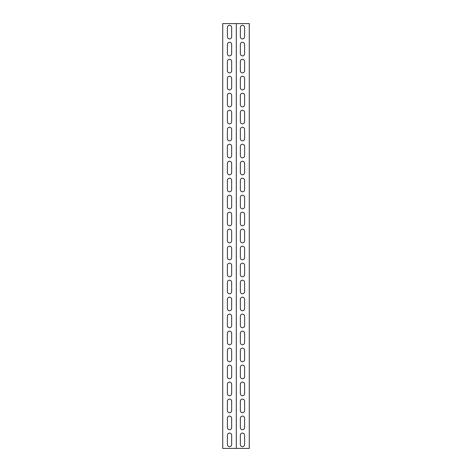 <?xml version="1.0" encoding="UTF-8"?>
<svg xmlns="http://www.w3.org/2000/svg" width="472" height="472" viewBox="0 0 472 472"><rect width="100%" height="100%" fill="white"/><g stroke="black" fill="none" stroke-linecap="round" stroke-linejoin="round"><path stroke-width="0.71" d="M235.044 448.4L236.319 448.4L236.319 23.6L222.725 23.6L222.725 448.4L235.044 448.4M236.319 448.4L249.275 448.4L249.275 23.6L236.319 23.6M244.602 444.577A2.124 2.124 0 0 1 242.478 446.701A2.124 2.124 0 0 1 240.354 444.577L240.354 435.231A2.124 2.124 0 0 1 242.478 433.107A2.124 2.124 0 0 1 244.602 435.231L244.602 444.577M244.602 427.585A2.124 2.124 0 0 1 242.478 429.709A2.124 2.124 0 0 1 240.354 427.585L240.354 418.239A2.124 2.124 0 0 1 242.478 416.115A2.124 2.124 0 0 1 244.602 418.239L244.602 427.585M244.602 410.593A2.124 2.124 0 0 1 242.478 412.717A2.124 2.124 0 0 1 240.354 410.593L240.354 401.247A2.124 2.124 0 0 1 242.478 399.123A2.124 2.124 0 0 1 244.602 401.247L244.602 410.593M244.602 393.601A2.124 2.124 0 0 1 242.478 395.725A2.124 2.124 0 0 1 240.354 393.601L240.354 384.255A2.124 2.124 0 0 1 242.478 382.131A2.124 2.124 0 0 1 244.602 384.255L244.602 393.601M244.602 376.609A2.124 2.124 0 0 1 242.478 378.733A2.124 2.124 0 0 1 240.354 376.609L240.354 367.263A2.124 2.124 0 0 1 242.478 365.139A2.124 2.124 0 0 1 244.602 367.263L244.602 376.609M244.602 359.617A2.124 2.124 0 0 1 242.478 361.741A2.124 2.124 0 0 1 240.354 359.617L240.354 350.271A2.124 2.124 0 0 1 242.478 348.147A2.124 2.124 0 0 1 244.602 350.271L244.602 359.617M244.602 342.625A2.124 2.124 0 0 1 242.478 344.749A2.124 2.124 0 0 1 240.354 342.625L240.354 333.279A2.124 2.124 0 0 1 242.478 331.155A2.124 2.124 0 0 1 244.602 333.279L244.602 342.625M244.602 325.633A2.124 2.124 0 0 1 242.478 327.757A2.124 2.124 0 0 1 240.354 325.633L240.354 316.287A2.124 2.124 0 0 1 242.478 314.163A2.124 2.124 0 0 1 244.602 316.287L244.602 325.633M244.602 308.641A2.124 2.124 0 0 1 242.478 310.765A2.124 2.124 0 0 1 240.354 308.641L240.354 299.295A2.124 2.124 0 0 1 242.478 297.171A2.124 2.124 0 0 1 244.602 299.295L244.602 308.641M244.602 291.649A2.124 2.124 0 0 1 242.478 293.773A2.124 2.124 0 0 1 240.354 291.649L240.354 282.303A2.124 2.124 0 0 1 242.478 280.179A2.124 2.124 0 0 1 244.602 282.303L244.602 291.649M244.602 274.657A2.124 2.124 0 0 1 242.478 276.781A2.124 2.124 0 0 1 240.354 274.657L240.354 265.311A2.124 2.124 0 0 1 242.478 263.187A2.124 2.124 0 0 1 244.602 265.311L244.602 274.657M244.602 257.665A2.124 2.124 0 0 1 242.478 259.789A2.124 2.124 0 0 1 240.354 257.665L240.354 248.319A2.124 2.124 0 0 1 242.478 246.195A2.124 2.124 0 0 1 244.602 248.319L244.602 257.665M244.602 240.673A2.124 2.124 0 0 1 242.478 242.797A2.124 2.124 0 0 1 240.354 240.673L240.354 231.327A2.124 2.124 0 0 1 242.478 229.203A2.124 2.124 0 0 1 244.602 231.327L244.602 240.673M244.602 223.681A2.124 2.124 0 0 1 242.478 225.805A2.124 2.124 0 0 1 240.354 223.681L240.354 214.335A2.124 2.124 0 0 1 242.478 212.211A2.124 2.124 0 0 1 244.602 214.335L244.602 223.681M244.602 206.689A2.124 2.124 0 0 1 242.478 208.813A2.124 2.124 0 0 1 240.354 206.689L240.354 197.343A2.124 2.124 0 0 1 242.478 195.219A2.124 2.124 0 0 1 244.602 197.343L244.602 206.689M244.602 189.697A2.124 2.124 0 0 1 242.478 191.821A2.124 2.124 0 0 1 240.354 189.697L240.354 180.351A2.124 2.124 0 0 1 242.478 178.227A2.124 2.124 0 0 1 244.602 180.351L244.602 189.697M244.602 172.705A2.124 2.124 0 0 1 242.478 174.829A2.124 2.124 0 0 1 240.354 172.705L240.354 163.359A2.124 2.124 0 0 1 242.478 161.235A2.124 2.124 0 0 1 244.602 163.359L244.602 172.705M244.602 155.713A2.124 2.124 0 0 1 242.478 157.837A2.124 2.124 0 0 1 240.354 155.713L240.354 146.367A2.124 2.124 0 0 1 242.478 144.243A2.124 2.124 0 0 1 244.602 146.367L244.602 155.713M244.602 138.721A2.124 2.124 0 0 1 242.478 140.845A2.124 2.124 0 0 1 240.354 138.721L240.354 129.375A2.124 2.124 0 0 1 242.478 127.251A2.124 2.124 0 0 1 244.602 129.375L244.602 138.721M244.602 121.729A2.124 2.124 0 0 1 242.478 123.853A2.124 2.124 0 0 1 240.354 121.729L240.354 112.383A2.124 2.124 0 0 1 242.478 110.259A2.124 2.124 0 0 1 244.602 112.383L244.602 121.729M244.602 104.737A2.124 2.124 0 0 1 242.478 106.861A2.124 2.124 0 0 1 240.354 104.737L240.354 95.391A2.124 2.124 0 0 1 242.478 93.267A2.124 2.124 0 0 1 244.602 95.391L244.602 104.737M244.602 87.745A2.124 2.124 0 0 1 242.478 89.869A2.124 2.124 0 0 1 240.354 87.745L240.354 78.399A2.124 2.124 0 0 1 242.478 76.275A2.124 2.124 0 0 1 244.602 78.399L244.602 87.745M244.602 70.753A2.124 2.124 0 0 1 242.478 72.877A2.124 2.124 0 0 1 240.354 70.753L240.354 61.407A2.124 2.124 0 0 1 242.478 59.283A2.124 2.124 0 0 1 244.602 61.407L244.602 70.753M244.602 53.761A2.124 2.124 0 0 1 242.478 55.885A2.124 2.124 0 0 1 240.354 53.761L240.354 44.415A2.124 2.124 0 0 1 242.478 42.291A2.124 2.124 0 0 1 244.602 44.415L244.602 53.761M244.602 36.769A2.124 2.124 0 0 1 242.478 38.893A2.124 2.124 0 0 1 240.354 36.769L240.354 27.423A2.124 2.124 0 0 1 242.478 25.299A2.124 2.124 0 0 1 244.602 27.423L244.602 36.769M227.398 44.415A2.124 2.124 0 0 1 229.522 42.291A2.124 2.124 0 0 1 231.646 44.415L231.646 53.761A2.124 2.124 0 0 1 229.522 55.885A2.124 2.124 0 0 1 227.398 53.761L227.398 44.415M227.398 78.399A2.124 2.124 0 0 1 229.522 76.275A2.124 2.124 0 0 1 231.646 78.399L231.646 87.745A2.124 2.124 0 0 1 229.522 89.869A2.124 2.124 0 0 1 227.398 87.745L227.398 78.399M227.398 112.383A2.124 2.124 0 0 1 229.522 110.259A2.124 2.124 0 0 1 231.646 112.383L231.646 121.729A2.124 2.124 0 0 1 229.522 123.853A2.124 2.124 0 0 1 227.398 121.729L227.398 112.383M227.398 146.367A2.124 2.124 0 0 1 229.522 144.243A2.124 2.124 0 0 1 231.646 146.367L231.646 155.713A2.124 2.124 0 0 1 229.522 157.837A2.124 2.124 0 0 1 227.398 155.713L227.398 146.367M227.398 180.351A2.124 2.124 0 0 1 229.522 178.227A2.124 2.124 0 0 1 231.646 180.351L231.646 189.697A2.124 2.124 0 0 1 229.522 191.821A2.124 2.124 0 0 1 227.398 189.697L227.398 180.351M227.398 214.335A2.124 2.124 0 0 1 229.522 212.211A2.124 2.124 0 0 1 231.646 214.335L231.646 223.681A2.124 2.124 0 0 1 229.522 225.805A2.124 2.124 0 0 1 227.398 223.681L227.398 214.335M227.398 248.319A2.124 2.124 0 0 1 229.522 246.195A2.124 2.124 0 0 1 231.646 248.319L231.646 257.665A2.124 2.124 0 0 1 229.522 259.789A2.124 2.124 0 0 1 227.398 257.665L227.398 248.319M227.398 282.303A2.124 2.124 0 0 1 229.522 280.179A2.124 2.124 0 0 1 231.646 282.303L231.646 291.649A2.124 2.124 0 0 1 229.522 293.773A2.124 2.124 0 0 1 227.398 291.649L227.398 282.303M227.398 316.287A2.124 2.124 0 0 1 229.522 314.163A2.124 2.124 0 0 1 231.646 316.287L231.646 325.633A2.124 2.124 0 0 1 229.522 327.757A2.124 2.124 0 0 1 227.398 325.633L227.398 316.287M227.398 350.271A2.124 2.124 0 0 1 229.522 348.147A2.124 2.124 0 0 1 231.646 350.271L231.646 359.617A2.124 2.124 0 0 1 229.522 361.741A2.124 2.124 0 0 1 227.398 359.617L227.398 350.271M227.398 384.255A2.124 2.124 0 0 1 229.522 382.131A2.124 2.124 0 0 1 231.646 384.255L231.646 393.601A2.124 2.124 0 0 1 229.522 395.725A2.124 2.124 0 0 1 227.398 393.601L227.398 384.255M227.398 418.239A2.124 2.124 0 0 1 229.522 416.115A2.124 2.124 0 0 1 231.646 418.239L231.646 427.585A2.124 2.124 0 0 1 229.522 429.709A2.124 2.124 0 0 1 227.398 427.585L227.398 418.239M227.398 435.231A2.124 2.124 0 0 1 229.522 433.107A2.124 2.124 0 0 1 231.646 435.231L231.646 444.577A2.124 2.124 0 0 1 229.522 446.701A2.124 2.124 0 0 1 227.398 444.577L227.398 435.231M227.398 401.247A2.124 2.124 0 0 1 229.522 399.123A2.124 2.124 0 0 1 231.646 401.247L231.646 410.593A2.124 2.124 0 0 1 229.522 412.717A2.124 2.124 0 0 1 227.398 410.593L227.398 401.247M227.398 367.263A2.124 2.124 0 0 1 229.522 365.139A2.124 2.124 0 0 1 231.646 367.263L231.646 376.609A2.124 2.124 0 0 1 229.522 378.733A2.124 2.124 0 0 1 227.398 376.609L227.398 367.263M227.398 333.279A2.124 2.124 0 0 1 229.522 331.155A2.124 2.124 0 0 1 231.646 333.279L231.646 342.625A2.124 2.124 0 0 1 229.522 344.749A2.124 2.124 0 0 1 227.398 342.625L227.398 333.279M227.398 299.295A2.124 2.124 0 0 1 229.522 297.171A2.124 2.124 0 0 1 231.646 299.295L231.646 308.641A2.124 2.124 0 0 1 229.522 310.765A2.124 2.124 0 0 1 227.398 308.641L227.398 299.295M227.398 265.311A2.124 2.124 0 0 1 229.522 263.187A2.124 2.124 0 0 1 231.646 265.311L231.646 274.657A2.124 2.124 0 0 1 229.522 276.781A2.124 2.124 0 0 1 227.398 274.657L227.398 265.311M227.398 231.327A2.124 2.124 0 0 1 229.522 229.203A2.124 2.124 0 0 1 231.646 231.327L231.646 240.673A2.124 2.124 0 0 1 229.522 242.797A2.124 2.124 0 0 1 227.398 240.673L227.398 231.327M227.398 197.343A2.124 2.124 0 0 1 229.522 195.219A2.124 2.124 0 0 1 231.646 197.343L231.646 206.689A2.124 2.124 0 0 1 229.522 208.813A2.124 2.124 0 0 1 227.398 206.689L227.398 197.343M227.398 163.359A2.124 2.124 0 0 1 229.522 161.235A2.124 2.124 0 0 1 231.646 163.359L231.646 172.705A2.124 2.124 0 0 1 229.522 174.829A2.124 2.124 0 0 1 227.398 172.705L227.398 163.359M227.398 129.375A2.124 2.124 0 0 1 229.522 127.251A2.124 2.124 0 0 1 231.646 129.375L231.646 138.721A2.124 2.124 0 0 1 229.522 140.845A2.124 2.124 0 0 1 227.398 138.721L227.398 129.375M227.398 95.391A2.124 2.124 0 0 1 229.522 93.267A2.124 2.124 0 0 1 231.646 95.391L231.646 104.737A2.124 2.124 0 0 1 229.522 106.861A2.124 2.124 0 0 1 227.398 104.737L227.398 95.391M227.398 61.407A2.124 2.124 0 0 1 229.522 59.283A2.124 2.124 0 0 1 231.646 61.407L231.646 70.753A2.124 2.124 0 0 1 229.522 72.877A2.124 2.124 0 0 1 227.398 70.753L227.398 61.407M227.398 27.423A2.124 2.124 0 0 1 229.522 25.299A2.124 2.124 0 0 1 231.646 27.423L231.646 36.769A2.124 2.124 0 0 1 229.522 38.893A2.124 2.124 0 0 1 227.398 36.769L227.398 27.423"/></g></svg>

